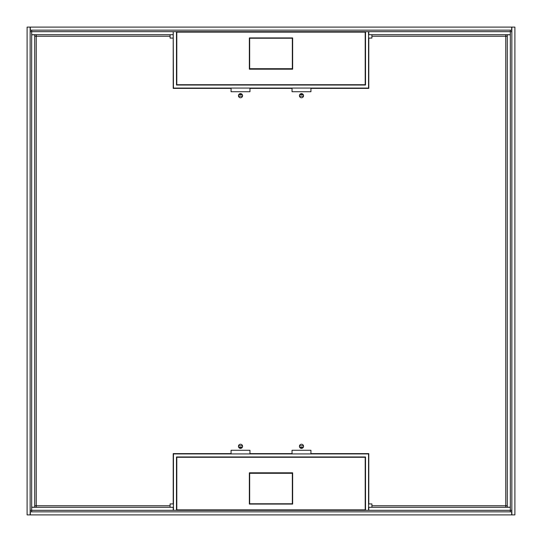 <?xml version="1.0" encoding="UTF-8"?>
<svg xmlns="http://www.w3.org/2000/svg" width="542" height="542" viewBox="0 0 542 542"><rect width="100%" height="100%" fill="white"/><g stroke="black" fill="none" stroke-linecap="round" stroke-linejoin="round"><path stroke-width="0.81" d="M30.305 514.9L511.695 514.9L511.695 511.851L30.305 511.851L30.305 514.9M510.327 511.851L510.327 510.327L511.851 510.327M30.149 510.327L31.673 510.327L31.673 511.851M511.851 31.673L510.327 31.673L510.327 30.149M31.673 30.149L31.673 31.673L30.149 31.673M30.305 30.149L511.695 30.149L511.695 27.1L30.305 27.1L30.305 30.149M514.9 27.1L514.9 514.9L511.851 514.9L511.851 27.1L514.9 27.1M27.1 27.1L27.1 514.9L30.149 514.9L30.149 27.1L27.1 27.1M238.507 445.842L242.518 445.842M299.482 445.842L303.493 445.842M303.493 96.158L299.482 96.158M242.518 96.158L238.507 96.158M371.914 507.278L371.914 503.924L368.79 503.924L368.79 453.62L310.939 453.62L310.939 450.267L292.036 450.267L292.036 453.62L249.964 453.62L249.964 450.267L231.061 450.267L231.061 453.62L173.21 453.62L173.21 503.924L170.086 503.924L170.086 507.278M34.722 505.754L36.246 505.754L36.246 507.278M31.673 507.204L31.673 34.796L34.722 34.796L34.722 507.204L31.673 507.204L31.673 510.327L173.44 510.327L173.44 453.925L368.56 453.925L368.56 510.327L510.327 510.327L510.327 507.278L368.79 507.278L368.79 510.327M36.246 34.722L36.246 36.246L34.722 36.246M371.914 34.722L371.914 38.075L368.79 38.075L368.79 88.38L310.939 88.38L310.939 91.734L292.036 91.734L292.036 88.38L249.964 88.38L249.964 91.734L231.061 91.734L231.061 88.38L173.21 88.38L173.21 38.075L170.086 38.075L170.086 34.722M238.453 95.697A2.06 2.06 0 0 0 240.512 97.756A2.06 2.06 0 0 0 242.572 95.697A2.06 2.06 0 0 0 240.512 93.637A2.06 2.06 0 0 0 238.453 95.697M299.428 95.697A2.06 2.06 0 0 0 301.488 97.756A2.06 2.06 0 0 0 303.547 95.697A2.06 2.06 0 0 0 301.488 93.637A2.06 2.06 0 0 0 299.428 95.697M303.547 446.303A2.06 2.06 0 0 0 301.488 444.244A2.06 2.06 0 0 0 299.428 446.303A2.06 2.06 0 0 0 301.488 448.363A2.06 2.06 0 0 0 303.547 446.303M242.572 446.303A2.06 2.06 0 0 0 240.512 444.244A2.06 2.06 0 0 0 238.453 446.303A2.06 2.06 0 0 0 240.512 448.363A2.06 2.06 0 0 0 242.572 446.303M173.21 510.327L173.21 507.278L31.673 507.278M31.673 34.722L173.21 34.722L173.21 31.673L31.673 31.673L31.673 34.796M507.278 36.246L505.754 36.246L505.754 34.722M510.327 34.796L507.278 34.796L507.278 507.204L510.327 507.204L510.327 31.673L368.56 31.673L368.56 88.075L173.44 88.075L173.21 31.673M505.754 507.278L505.754 505.754L507.278 505.754M368.79 31.673L368.79 34.722L510.327 34.722M365.511 31.673L176.489 31.673L176.489 85.026L365.511 85.026L365.511 31.673L368.56 31.673M176.489 31.673L173.44 31.673M176.794 32.134L365.206 32.134L365.206 84.721L176.794 84.721L176.794 32.134M292.646 37.926L249.354 37.926L249.354 69.186L292.646 69.186L292.646 37.926M292.341 69.186L292.341 38.231L249.659 38.231L249.659 69.186M292.341 68.719L249.659 68.719M176.489 510.327L365.511 510.327L365.511 456.974L176.489 456.974L176.489 510.327L173.44 510.327M365.511 510.327L368.56 510.327M365.206 509.866L176.794 509.866L176.794 457.279L365.206 457.279L365.206 509.866M249.354 504.074L292.646 504.074L292.646 472.814L249.354 472.814L249.354 504.074M249.659 472.814L249.659 503.769L292.341 503.769L292.341 472.814M249.659 473.281L292.341 473.281M241.895 94.172L239.13 94.172M238.751 94.633L242.274 94.633M241.895 447.827L239.13 447.827M238.751 447.367L242.274 447.367M300.105 94.172L302.87 94.172M303.249 94.633L299.726 94.633M300.105 447.827L302.87 447.827M303.249 447.367L299.726 447.367M170.086 36.246L36.246 36.246L36.246 505.754L170.086 505.754M371.914 505.754L505.754 505.754L505.754 36.246L371.914 36.246"/></g></svg>
